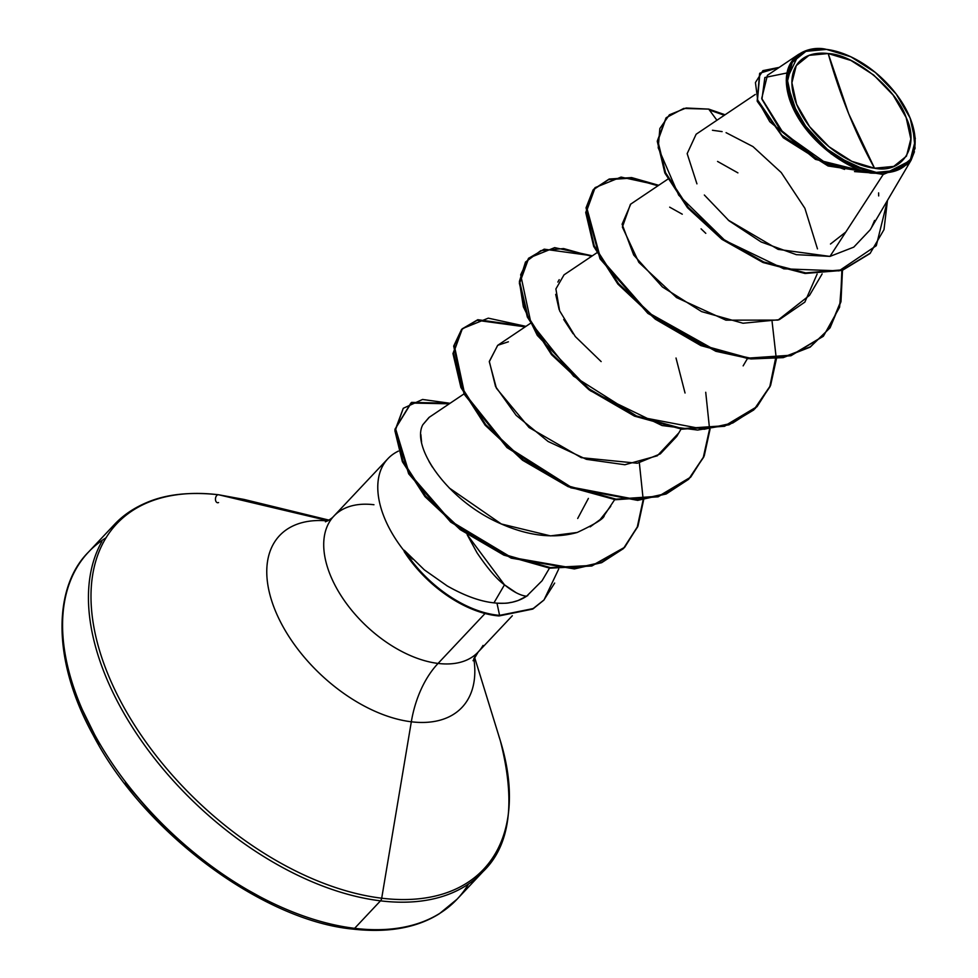 <?xml version="1.0" encoding="UTF-8"?>
<svg xmlns="http://www.w3.org/2000/svg" width="978" height="978" viewBox="0 0 978 978"><rect width="100%" height="100%" fill="white"/><g stroke="black" fill="none" stroke-linecap="round" stroke-linejoin="round"><path stroke-width="1.47" d="M874.54 168.228L848.684 113.741L828.195 53.545C855.053 54.462 897.523 90.245 906.141 117.543C919.821 145.441 903.379 174.084 874.54 168.228A71.626 41.699 -136.7 0 1 796.593 104.243A71.626 41.699 -136.7 0 1 828.195 53.545A536.091 341.799 -83.1 0 0 848.684 113.741A536.091 341.799 -83.1 0 0 874.54 168.228L893.733 166.407L906.484 156.138L910.836 138.974L906.141 117.543L893.11 95.086L873.721 75.049L850.921 60.465L828.195 53.545L809.002 55.367L796.251 65.648L791.899 82.8L796.593 104.243L809.625 126.688L829.014 146.737L851.814 161.321L874.54 168.228M815.371 48.9L826.52 49.401A76.81 44.719 -136.7 0 1 911.936 122.983A76.81 44.719 -136.7 0 1 876.215 172.385L876.056 173.289L883.207 174.451L908.317 164.084L915.078 148.289L912.67 125.331M396.286 452.203A99.12 57.702 43.3 0 0 404.427 551.237L404.293 550.296L404.146 551.531A94.096 54.78 43.3 0 0 496.127 615.651L496.677 615.064A94.096 54.78 -136.7 0 1 404.293 550.296L412.484 559.061M558.707 569.025L544.025 599.93L533.255 608.499L499.037 615.944L532.704 609.086L543.744 600.223L532.949 608.952L499.037 615.944A94.096 54.78 -136.7 0 1 496.127 615.651A94.096 54.78 -136.7 0 1 404.146 551.531L404.427 551.237A99.12 57.702 -136.7 0 1 382.019 467.227A99.12 57.702 -136.7 0 1 398.303 451.164M468.511 884.002A253.155 147.385 -136.7 0 1 354.623 928.33A4.022 2.567 96.9 0 1 352.826 929.1A4.022 2.567 -83.1 0 0 354.623 928.33A253.155 147.385 43.3 0 0 458.523 897.621M495.345 854.845A253.155 147.385 -136.7 0 1 380.491 900.836L354.623 928.33L380.491 900.836A253.155 147.385 43.3 0 0 495.345 854.845M498.878 736.165A251.969 146.7 -136.7 0 1 381.701 898.207A4.022 2.567 96.9 0 1 380.491 900.836A4.022 2.567 -83.1 0 0 381.701 898.207A251.969 146.7 43.3 0 0 498.878 736.165M328.07 520.675L218.705 494.782A4.022 2.567 -83.1 0 0 218.522 494.746A4.022 2.567 96.9 0 1 218.705 494.782L323.645 519.624M473.804 658.5A125.282 72.934 -136.7 0 1 411.322 721.788L381.701 898.207L411.322 721.788A125.282 72.934 -136.7 0 1 275.551 611.262A125.282 72.934 -136.7 0 1 327.618 520.907A125.282 72.934 -136.7 0 0 275.551 611.262A125.282 72.934 -136.7 0 0 411.322 721.788A89.353 56.968 96.9 0 1 438.058 663.426A89.353 56.968 -83.1 0 0 411.322 721.788A125.282 72.934 -136.7 0 0 473.804 658.5M373.951 504.734A99.12 57.702 43.3 0 0 328.975 522.741A99.12 57.702 43.3 0 0 348.987 606.91A99.12 57.702 43.3 0 0 438.058 663.426A99.12 57.702 43.3 0 0 483.034 645.419A99.12 57.702 43.3 0 1 438.058 663.426L485.051 613.512L438.058 663.426A99.12 57.702 43.3 0 1 348.987 606.91A99.12 57.702 43.3 0 1 328.975 522.741M516.139 592.717L504.477 584.82L493.951 602.851L496.983 603.157C508.328 604.025 518.206 601.714 526.616 596.213L542.069 580.749L549.477 568.145M446.628 585.577L447.239 585.944C464.611 595.773 480.174 601.409 493.951 602.851L504.477 584.82C496.995 579.428 487.863 568.768 477.056 552.839L467.129 534.611L504.477 584.82C513.206 591.824 520.589 595.626 526.616 596.213L518.022 600.553L512.142 602.252C507.79 602.607 510.822 603.609 496.983 603.157L499.587 615.358L533.096 608.597L543.829 600.137L554.66 583.059M728.17 220.074L778.109 249.378L829.967 256.407L883.207 174.451L875.701 173.204L876.215 172.385A76.81 44.719 -136.7 0 1 792.62 103.754A76.81 44.719 -136.7 0 1 826.52 49.401L833.085 50.538M463.988 393.914L428.963 417.472L422.851 424.696C410.748 446.53 447.496 501.078 501.323 523.976C528.927 536.078 554.22 538.915 577.203 532.472C595.516 523.878 604.526 518.193 604.233 515.418L614.673 499.636M530.382 323.376L497.643 345.381L489.306 361.713L496.433 388.303L529.061 427.52L581.323 457.667L637.314 463.242L660.333 453.878L676.764 436.396L681.055 429.11M596.763 252.85L564.037 274.855L555.895 288.938L559.624 310.821L575.296 336.542L601.152 361.591M667.864 179.133L630.419 204.316L622.387 227.079L638.83 262.361L676.568 297.581L725.92 320.161L778.023 320.099L809.539 295.332L822.143 273.889M755.297 94.45L696.14 134.23L687.167 153.632L696.935 183.852M883.207 174.451L829.967 256.407L853.77 247.141L870.224 229.757L911.093 160.196L883.207 174.451M798.757 54.255L767.424 75.306L761.715 98.411L783.048 132.69L824.393 161.993L871.484 172.886L831.337 154.023L798.72 118.656L786.239 80.477L798.757 54.255L809.576 49.744M912.743 125.563L915.31 138.705M914.442 151.7L911.093 160.196M845.811 232.018L830.469 244.035M666.006 117.947L657.302 141.04L664.808 172.837L687.4 207.568L721.776 239.207L762.913 262.459L804.992 273.473L842.254 270.405L869.894 253.608L842.302 270.38L805.151 273.485L763.17 262.569L722.094 239.439L687.705 207.923L665.003 173.277L657.302 141.468L666.006 117.947M759.625 73.448L757.168 101.003L783.182 137.605L827.987 165.93L875.701 173.204L828.183 166.003L783.5 137.886L757.327 101.431L759.625 73.448M870.151 253.326L884.002 229.622L887.462 200.417L876.288 245.698L839.014 270.869L783.83 268.828L724.991 240.527L678.708 195.172L658.206 147.776L659.844 128.534L669.417 114.793L686.153 108.008L708.72 109.108L683.695 108.436L666.287 117.653L657.852 140.881L665.553 172.69L688.267 207.336L722.644 238.852L763.732 261.982L805.701 272.899L842.853 269.794L870.432 253.033M779.209 67.384L759.894 73.154L757.498 99.793L781.801 135.172L824.307 163.595L870.726 173.106L875.481 173.253L870.726 173.106L815.469 159.377L769.784 121.724L757.803 100.648L755.432 82.555L762.913 70.636L779.209 67.384M704.331 195.013L729.075 220.832L761.153 241.982L796.349 254.671L830.029 256.395M871.826 226.823L874.601 220.441M878.672 195.93L878.611 192.874M786.923 72.983L764.857 77.494L761.935 99.218L779.869 129.279L814.112 156.688M825.738 162.617L844.564 169.402M854.503 171.59L871.484 172.886C853.354 171.871 804.796 143.595 789.698 99.756C775.847 56.565 807.926 45.159 825.615 49.181M708.72 109.108L716.935 120.257L708.72 109.108L725.101 114.768L708.72 109.108M722.106 131.614L712.449 130.27M218.705 494.782A251.969 146.7 43.3 0 0 107.494 673.108A251.969 146.7 43.3 0 0 381.701 898.207A251.969 146.7 -136.7 0 1 107.494 673.108A251.969 146.7 -136.7 0 1 218.705 494.782M328.999 520.125L244.109 499.452L218.522 494.746A4.022 2.567 -83.1 0 0 215.453 499.22A4.022 2.567 -83.1 0 0 218.571 502.545M101.883 541.519A253.155 147.385 43.3 0 0 152.984 756.495A253.155 147.385 43.3 0 0 380.491 900.836A253.155 147.385 -136.7 0 1 152.984 756.495A253.155 147.385 -136.7 0 1 101.883 541.519M106.027 537.79A253.155 147.385 43.3 0 0 76.015 569.013A253.155 147.385 43.3 0 0 127.116 783.989A253.155 147.385 43.3 0 0 354.623 928.33A253.155 147.385 -136.7 0 1 127.116 783.989A253.155 147.385 -136.7 0 1 76.015 569.013A253.155 147.385 -136.7 0 1 106.027 537.79M79.976 704.918L99.353 744.27M125.318 782.999L156.847 819.625L192.752 852.718L231.652 881.031L272.031 903.452M577.692 518.474L588.389 498.413M737.913 172.874L717.559 161.431M709.392 110.013L724.343 115.27M841.875 270.515L840.493 301.97L829.686 328.168L810.126 347.166L783.207 357.642L750.945 358.95L715.823 351.285L647.925 313.437L600.027 258.84L586.03 207.874L593.047 189.964L608.524 179.659L630.883 178.143L657.962 185.796M772.107 321.738L776.019 356.261L769.833 386.469L753.793 409.929L729.062 424.807L697.632 430.063L662.069 425.54L590.394 390.784L537.289 335.381L523.352 306.774L519.391 281.468L525.492 262.055L540.785 250.649L563.609 248.571L591.58 256.334M705.725 392.276L709.551 428.804M709.527 429.33L703.329 457.288L688.561 479.342L666.165 494L637.693 500.369L570.859 487.814L506.995 447.582L464.11 394.146L453.682 346.09L461.494 329.586L477.093 320.332L525.198 326.86M639.343 462.802L643.169 499.33M643.145 499.856L637.277 527.008L623.353 548.658L601.629 562.692L574.392 568.927L511.176 558.132L450.711 522.118L408.67 473.817L394.929 429.293L410.882 403.046L449.305 403.792M842.474 270.331L839.601 307.214L823.5 336.041L791.459 355.173L748.806 358.082L701.422 345.002L655.871 318.596L618.463 283.534L594.245 245.845L586.287 211.92L595.15 187.593L621.054 177.091L658.707 185.294L631.617 177.58L609.221 179.023L593.683 189.255L586.604 207.116L600.443 258.009L648.182 312.605L716.018 350.576L751.128 358.327L783.427 357.117L810.42 346.75L830.065 327.838L840.982 301.725L842.474 270.331M776.434 358.73L770.64 385.271L757.119 406.567L725.065 425.699L682.424 428.608L635.04 415.54L589.489 389.122L552.081 354.073L527.863 316.383L519.893 282.459L528.756 258.119L554.673 247.63L592.326 255.82L544.184 249.17L528.548 258.351L520.663 274.781L530.895 322.728L573.597 376.163L637.338 416.506L704.172 429.269L732.705 423.046L755.199 408.523L770.089 386.579L776.434 358.73M710.04 429.256L704.258 455.809L690.737 477.093L658.695 496.225L616.042 499.147L568.658 486.066L523.108 459.66L485.699 424.611L461.482 386.909L453.511 352.985L462.374 328.645L488.291 318.156L525.944 326.359L477.802 319.708L462.154 328.877L454.269 345.32L464.513 393.254L507.215 446.689L570.944 487.032L637.778 499.807L666.324 493.572L688.818 479.049L703.708 457.117L710.04 429.256M643.658 499.795L637.974 526.091L624.71 547.252L592.399 565.406L550.321 567.595L504.367 554.514L460.834 529.098L425.54 496.042L402.912 461.09L395.442 430.112L403.278 408.291L422.545 399.464L450.063 403.278L411.591 402.386L395.491 428.486L409.048 472.912L450.907 521.225L511.249 557.362L574.477 568.377L601.776 562.264L623.609 548.377L637.656 526.849L643.658 499.795M403.278 408.291L394.892 430.699L402.361 461.677L424.978 496.628L460.283 529.685L503.817 555.101L549.77 568.181L591.837 565.993L624.429 547.546M462.374 328.645L452.961 353.571L460.919 387.496L485.137 425.198L522.558 460.247L568.108 486.653L615.492 499.734L658.133 496.812L690.456 477.386M528.475 258.424L519.342 283.045L527.313 316.97L551.531 354.659L588.939 389.721L634.49 416.127L681.874 429.195L724.515 426.286L756.838 406.86M594.869 187.886L585.724 212.507L593.695 246.432L617.913 284.133L655.321 319.183L700.871 345.589L748.256 358.669L790.909 355.76L823.231 336.334M726.079 132.666L752.974 146.59L781.239 172.544L804.894 208.302L817.474 248.877M817.131 274.048L804.857 302.104L779.258 319.696L743.023 323.241L701.593 311.603L662.436 286.97L633.695 255.013L622.094 224.219L630.761 204.084M669.685 207.165L682.265 214.194M701.079 228.84L705.786 233.339M573.084 333.73L563.744 319.5M559.098 309.464L555.7 294.366M557.839 282.067L559.208 279.671M676.018 358.021L685.04 393.009M678.487 433.254L657.277 455.797L624.881 464.746L586.409 459.33L548.083 441.469L516.127 415.308L495.553 386.554L489.318 361.395L497.729 345.332M497.839 345.258L508.377 341.799M610.761 506.298L600.125 519.587L590.162 526.861M577.203 532.472L550.492 535.883L501.323 523.976L449.22 487.961M432.288 466.946L428.975 461.371M421.567 441.995L420.846 434.489M422.851 424.696L429.318 417.227M527.827 595.504L526.616 596.213M496.677 615.064L496.127 615.651A94.096 54.78 43.3 0 0 499.037 615.944L499.587 615.358A94.096 54.78 -136.7 0 1 496.677 615.064A94.096 54.78 43.3 0 0 499.587 615.358L496.983 603.157L493.951 602.851C480.161 601.421 464.587 595.785 447.239 585.944L424.354 569.868L404.293 550.296A94.096 54.78 43.3 0 0 496.677 615.064M876.215 172.385L851.838 164.976L827.4 149.328L806.605 127.837L792.62 103.754L787.583 80.771L792.266 62.36L805.933 51.345L826.52 49.401L850.897 56.81L875.334 72.458L896.129 93.949L910.115 118.02L915.151 141.015L910.469 159.414L896.802 170.429L876.215 172.385M474.501 657.069L500.284 740.554C515.993 801.85 510.223 845.567 482.961 871.679L457.093 899.173L439.428 913.684C416.836 927.902 387.973 933.036 352.838 929.1C263.913 920.799 144.438 833.635 93.191 735.138C51.504 659.881 53.387 586.971 88.399 552.167L114.267 524.673C122.935 515.357 133.864 507.937 147.067 502.411C166.297 494.208 190.123 491.653 218.522 494.746M325.442 521.8C329.293 520.064 332.08 518.181 333.828 516.152L387.887 458.719M398.291 451.127L396.811 451.909M473.046 660.725L478.181 652.02L512.325 615.737M747.436 358.571L743.146 365.87"/></g></svg>

